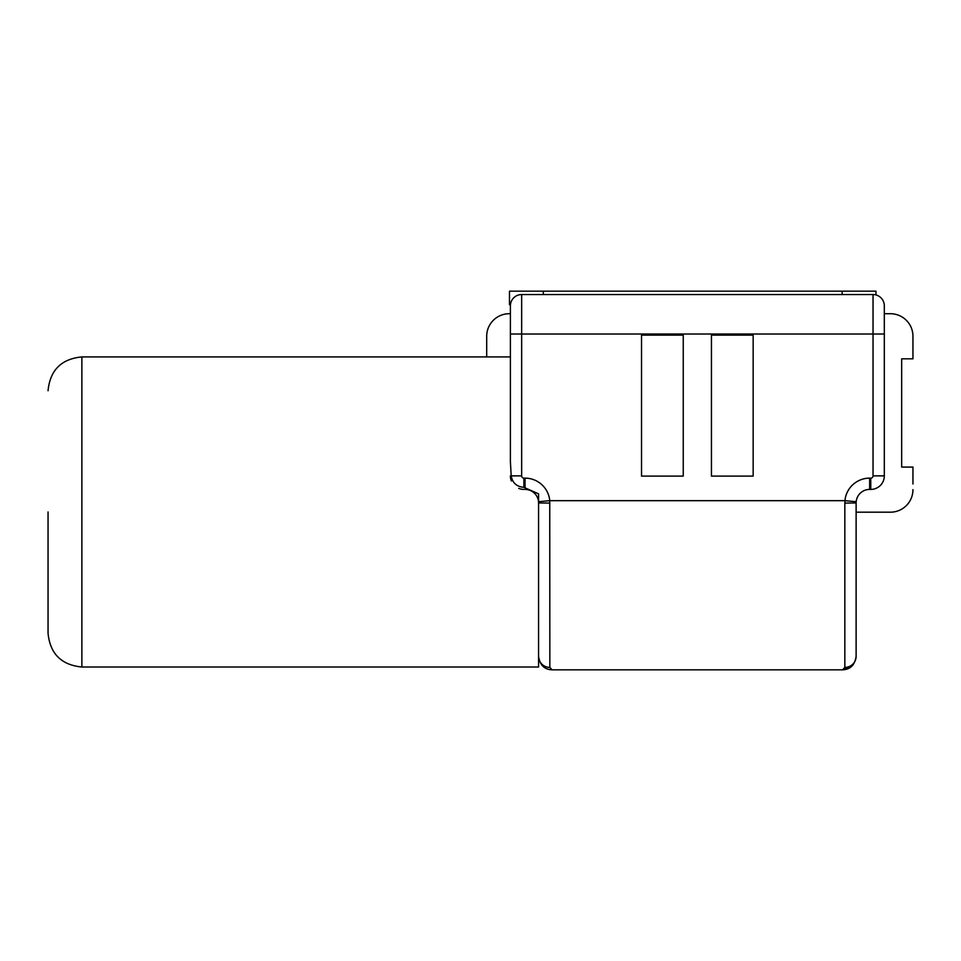 <?xml version="1.0" encoding="UTF-8"?>
<svg xmlns="http://www.w3.org/2000/svg" width="961" height="961" viewBox="0 0 961 961"><rect width="100%" height="100%" fill="white"/><g stroke="black" fill="none" stroke-linecap="round" stroke-linejoin="round"><path stroke-width="1.44" d="M510.387 313.718L509.258 313.718A22.547 22.547 0 0 0 486.698 336.278L486.698 341.912M890.403 313.718L884.312 313.718L890.403 313.718A22.547 22.547 0 0 1 912.95 336.278L912.95 358.825L901.67 358.825L901.67 467.082L912.95 467.082L912.95 483.996M890.403 512.189L856.119 512.189L890.403 512.189A22.547 22.547 0 0 0 912.95 489.63M486.698 356.915L486.698 336.278M510.435 304.697L509.486 304.697L509.486 291.171L875.964 291.171L875.964 294.943M48.05 511.961L48.05 633.179L48.05 511.961M81.877 667.006L538.568 667.006L538.568 493.858L523.913 487.347C516.682 486.71 512.441 482.89 511.192 475.875L510.387 461.448L510.387 305.826L510.387 356.915L81.877 356.915L81.877 667.006C61.336 665.012 50.056 653.732 48.05 633.179M753.16 476.103L711.44 476.103L711.44 335.149L753.16 335.149L753.16 476.103M683.247 476.103L641.528 476.103L641.528 335.149L683.247 335.149L683.247 476.103M510.387 305.826A11.28 11.28 0 0 1 521.655 294.546L521.655 475.875A2.258 2.258 0 0 0 523.913 478.134L525.042 478.134A24.806 24.806 0 0 1 549.752 500.681L549.848 667.414A11.28 11.112 0 0 1 538.568 656.303C539.854 665.036 544.37 669.541 552.107 669.829L549.848 667.414L552.107 669.829L842.581 669.829L844.839 667.414L842.581 669.829L851.65 666.345M884.312 305.826A11.28 11.28 0 0 0 873.032 294.546A11.28 11.28 0 0 1 884.312 305.826L884.312 475.875A13.526 13.526 0 0 1 870.774 489.413L869.645 489.413A13.526 13.526 0 0 0 856.179 501.714L856.119 502.939L844.839 503.096L844.947 500.681A24.806 24.806 0 0 1 869.645 478.134L870.774 478.134A2.258 2.258 0 0 0 873.032 475.875L873.032 294.546L521.655 294.546M856.119 502.939L856.119 656.303C854.834 665.036 850.329 669.541 842.581 669.829L842.581 669.829M538.568 502.939L549.848 503.096M510.387 475.875A13.526 13.526 0 0 0 511.396 481.005A13.526 13.526 0 0 1 510.387 475.875M518.688 488.356A13.526 13.526 0 0 0 523.913 489.413A13.526 13.526 0 0 1 518.688 488.356M525.042 489.413A13.526 13.526 0 0 1 538.52 501.714A13.526 13.526 0 0 0 525.042 489.413M856.119 656.303A11.28 11.112 180 0 1 844.839 667.414L844.839 503.096M842.136 291.171L842.136 294.546M543.313 291.171L543.313 294.546M538.568 501.702L549.752 500.681L844.947 500.681L856.179 501.714A13.526 13.526 0 0 1 869.645 489.413L869.645 478.134M510.387 334.02L884.312 334.02M873.032 475.875L884.312 475.875A13.526 13.526 0 0 1 870.774 489.413L870.774 478.134M525.042 487.347L525.042 478.134M523.913 487.347L523.913 478.134M511.192 475.875L521.655 475.875M541.608 664.832L543.169 666.453M851.53 666.453L853.08 664.832M81.877 356.915C61.336 358.909 50.056 370.189 48.05 390.743"/></g></svg>
